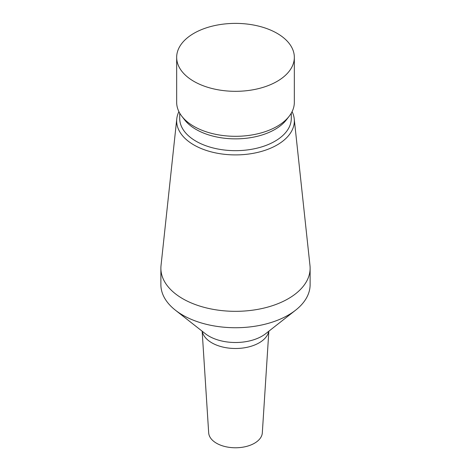 <?xml version="1.0" encoding="UTF-8"?>
<svg xmlns="http://www.w3.org/2000/svg" width="471" height="471" viewBox="0 0 471 471"><rect width="100%" height="100%" fill="white"/><g stroke="black" fill="none" stroke-linecap="round" stroke-linejoin="round"><path stroke-width="0.71" d="M202.153 331.201L208.682 432.861A26.835 15.49 0 0 0 216.525 443.24A26.835 15.49 0 0 0 245.309 446.702A26.835 15.49 0 0 0 262.318 432.861L268.847 331.201M178.909 111.639A58.834 33.965 0 0 0 176.778 118.833L161.023 265.585A74.618 43.079 0 0 0 160.882 268.252L160.882 284.655A74.618 43.079 0 0 0 175.383 310.171A74.618 43.079 0 0 0 182.736 315.117A74.618 43.079 0 0 0 295.617 310.171A74.618 43.079 0 0 0 310.118 284.655L310.118 268.252A74.618 43.079 0 0 0 309.977 265.585L294.222 118.833A58.834 33.965 0 0 0 292.091 111.639M160.882 268.252A74.618 43.079 0 0 0 182.736 298.714A74.618 43.079 0 0 0 264.054 308.052A74.618 43.079 0 0 0 310.118 268.252M176.778 118.833A58.834 33.965 0 0 0 193.899 144.956A58.834 33.965 0 0 0 259.686 151.903A58.834 33.965 0 0 0 294.222 118.833M179.71 113.128L179.71 118.451A55.79 32.211 0 0 0 196.048 141.229A55.79 32.211 0 0 0 256.848 148.212A55.79 32.211 0 0 0 291.29 118.451L291.29 113.128M176.666 57.356L176.666 102.348A58.834 33.965 0 0 0 181.794 116.213L184.567 119.799A55.79 32.211 0 0 0 196.048 129.425A55.79 32.211 0 0 0 286.433 119.799L289.206 116.213A58.834 33.965 0 0 0 294.334 102.348L294.334 57.356A58.834 33.965 0 0 0 277.101 33.335A58.834 33.965 0 0 0 212.986 25.97A58.834 33.965 0 0 0 176.666 57.356A58.834 33.965 0 0 0 193.899 81.371A58.834 33.965 0 0 0 258.014 88.736A58.834 33.965 0 0 0 294.334 57.356M181.794 116.213A58.834 33.965 0 0 0 193.899 126.363A58.834 33.965 0 0 0 289.206 116.213M202.247 331.272A33.453 19.311 0 0 0 211.844 342.835A33.453 19.311 0 0 0 246.604 347.398A33.453 19.311 0 0 0 268.753 331.272M175.383 310.171L205.327 333.692A37.45 21.619 0 0 0 209.018 336.17A37.45 21.619 0 0 0 265.673 333.692L295.617 310.171"/></g></svg>
